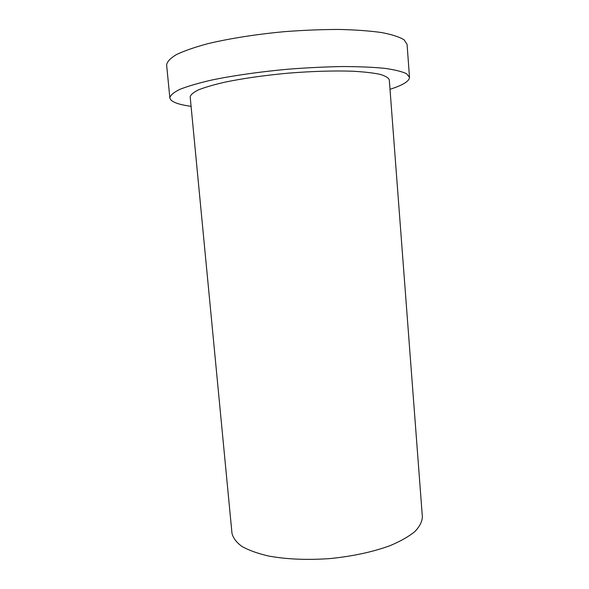 <?xml version="1.0" encoding="UTF-8"?>
<svg xmlns="http://www.w3.org/2000/svg" width="589" height="589" viewBox="0 0 589 589"><rect width="100%" height="100%" fill="white"/><g stroke="black" fill="none" stroke-linecap="round" stroke-linejoin="round"><path stroke-width="0.88" d="M422.372 516.914C422.129 521.714 419.611 526.618 414.818 531.624C408.7 536.586 400.476 541.262 390.132 545.635C372.815 551.959 352.789 556.274 330.046 558.571C307.244 560.183 286.777 559.336 268.636 556.045C257.702 553.498 248.801 550.295 241.924 546.445C236.351 542.329 233.038 537.926 231.978 533.236L190.181 96.92C190.608 94.719 193.413 92.348 198.596 89.815C205.171 87.231 213.962 84.676 224.961 82.143C243.345 78.352 264.505 75.355 288.433 73.139C312.391 71.247 333.749 70.606 352.509 71.21C363.781 71.829 372.874 72.859 379.795 74.28C385.331 75.9 388.497 77.755 389.292 79.846L422.372 516.914M390.014 89.292C402.824 85.214 409.326 81.223 409.495 77.336L407.073 44.374L404.083 39.809C399.482 36.974 392.046 34.56 381.76 32.572C369.899 30.886 355.793 29.848 339.426 29.45C322.08 29.465 303.895 30.194 284.87 31.622C256.384 34.25 229.423 38.506 207.91 43.667C194.701 47.223 184.202 50.86 176.42 54.578C170.317 58.252 167.055 61.72 166.628 64.989L169.846 97.877C170.508 101.271 176.266 103.892 187.133 105.733L191.086 106.344M409.495 77.336L406.587 73.728C402.051 71.541 394.682 69.738 384.477 68.317C372.704 67.175 358.679 66.586 342.4 66.542C325.143 66.844 307.038 67.735 288.095 69.2C259.705 71.784 232.817 75.635 211.318 80.126C198.118 83.196 187.604 86.281 179.785 89.388C173.645 92.421 170.331 95.256 169.846 97.877"/></g></svg>
